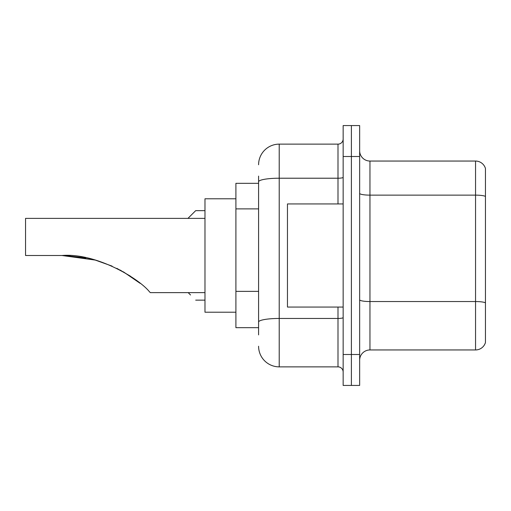 <?xml version="1.0" encoding="UTF-8"?>
<svg xmlns="http://www.w3.org/2000/svg" width="511" height="511" viewBox="0 0 511 511"><rect width="100%" height="100%" fill="white"/><g stroke="black" fill="none" stroke-linecap="round" stroke-linejoin="round"><path stroke-width="0.77" d="M258.592 183.321L235.91 183.321L235.91 327.679L258.592 327.679M258.592 334.897L258.592 176.103M343.149 354.493L343.149 385.428L351.396 385.428L351.396 354.493L351.396 385.428L359.648 385.428L359.648 354.493L351.396 354.493L351.396 156.507L351.396 354.493L343.149 354.493L343.149 156.507L351.396 156.507L351.396 125.572L351.396 156.507L359.648 156.507L359.648 354.493M359.648 156.507L359.648 125.572L343.149 125.572L343.149 156.507M258.592 164.759A20.625 20.625 0 0 1 279.217 144.134L279.217 366.866L337.995 366.866L337.995 307.06M279.217 144.134L337.995 144.134A5.155 5.155 0 0 0 343.149 138.979M343.149 372.021A5.155 5.155 0 0 0 337.995 366.866M279.217 366.866A20.625 20.625 0 0 1 258.592 346.241M359.648 360.268A10.309 10.309 0 0 1 369.958 349.952L475.549 349.952L475.549 161.048L369.958 161.048A10.309 10.309 0 0 1 359.648 150.732A10.309 10.309 0 0 0 369.958 161.048L369.958 349.952M485.45 168.47A10.309 10.309 0 0 0 475.549 161.048A10.309 10.309 0 0 1 485.45 168.47L485.45 342.53A10.309 10.309 0 0 1 475.549 349.952M485.45 196.563L485.45 302.838A10.309 1.788 180 0 0 475.549 301.547L369.958 301.547A10.309 1.788 0 0 1 359.648 299.753M95.238 260.067L112.081 266.11L95.238 260.067L66.679 255.589L95.238 260.067L61.946 255.5C95.883 252.69 138.551 278.201 149.442 291.743L150.323 292.624L204.975 292.624M116.84 268.345L130.311 276.1L116.84 268.345M235.91 198.785L204.975 198.785L204.975 312.215L235.91 312.215M204.975 218.376L25.55 218.376L25.55 255.5L61.946 255.5M63.696 255.513L85.829 257.825M120.136 270.038L133.773 278.489L140.142 283.343L123.375 271.826M343.149 203.94L287.463 203.94L287.463 307.06L343.149 307.06M188.163 292.624L190.539 294.994M187.959 218.376L195.694 210.647L187.959 218.376L195.694 210.647L187.959 218.376L195.694 210.647L187.959 218.376L195.694 210.647L187.959 218.376L195.694 210.647L204.975 210.647M190.539 215.802L195.694 210.647M258.592 208.884L235.91 208.884M258.592 291.372L235.91 291.372M343.149 317.561A5.155 0.894 0 0 1 337.995 318.455L279.217 318.455A20.625 3.583 180 0 0 258.592 322.039M258.592 181.801A20.625 3.583 180 0 1 279.217 178.218L337.995 178.218L337.995 144.134M337.995 203.94L337.995 178.218A5.155 0.894 0 0 0 343.149 177.323M485.45 196.416A10.309 1.788 180 0 0 475.549 195.132L369.958 195.132A10.309 1.788 0 0 1 359.648 193.337M195.694 300.149L204.975 300.149"/></g></svg>

